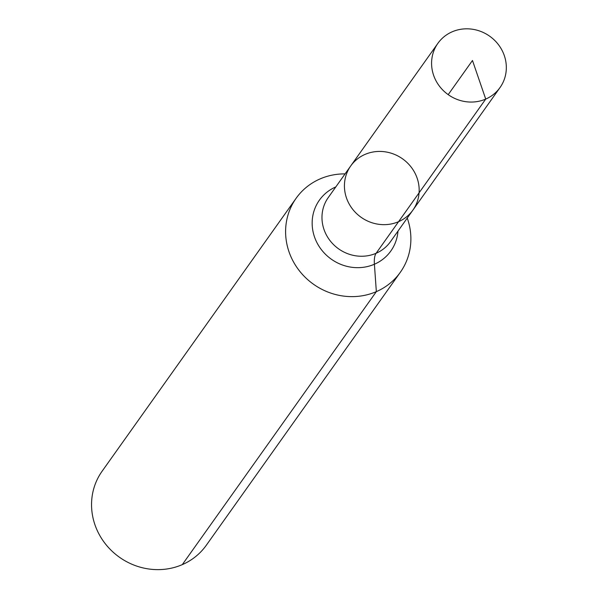 <?xml version="1.0" encoding="UTF-8"?>
<svg xmlns="http://www.w3.org/2000/svg" width="599" height="599" viewBox="0 0 599 599"><rect width="100%" height="100%" fill="white"/><g stroke="black" fill="none" stroke-linecap="round" stroke-linejoin="round"><path stroke-width="0.9" d="M365.038 154.407A38.134 35.835 35.4 0 0 350.722 165.945A38.134 35.835 35.4 0 0 361.047 217.25A38.134 35.835 35.4 0 0 412.883 210.137A38.134 35.835 35.4 0 0 409.813 165.451A38.134 35.835 35.4 0 0 365.038 154.407M345.084 173.89A63.906 60.057 35.4 0 0 320.136 178.891A63.906 60.057 35.4 0 0 296.146 198.239L102.1 471.226A63.906 60.057 35.4 0 0 119.396 557.205A63.906 60.057 35.4 0 0 206.281 545.285L400.327 272.29A63.906 60.057 35.4 0 0 407.245 218.073M296.146 198.239A63.906 60.057 35.4 0 0 313.449 284.211A63.906 60.057 35.4 0 0 400.327 272.29M412.883 210.137L390.428 241.726A38.134 35.835 35.4 0 1 338.585 248.84A38.134 35.835 35.4 0 1 328.267 197.543L350.722 165.945A38.134 35.835 35.4 0 0 361.047 217.25A38.134 35.835 35.4 0 0 412.883 210.137L500.038 87.529A38.134 35.835 35.4 0 0 496.968 42.843A38.134 35.835 35.4 0 0 452.185 31.799A38.134 35.835 35.4 0 0 437.876 43.345A38.134 35.835 35.4 0 0 440.946 88.031A38.134 35.835 35.4 0 0 485.729 99.075A38.134 35.835 35.4 0 0 500.038 87.529M182.298 564.625L376.344 291.638L374.405 264.241A42.604 12.669 66.6 0 1 376.12 253.272L485.729 99.075L472.476 60.477M398.575 221.675L485.729 99.075L472.476 60.477L448.194 94.642M335.822 186.91A43.839 41.196 35.4 0 0 331.262 259.15A43.839 41.196 35.4 0 0 397.983 231.102M350.722 165.945L437.876 43.345"/></g></svg>
